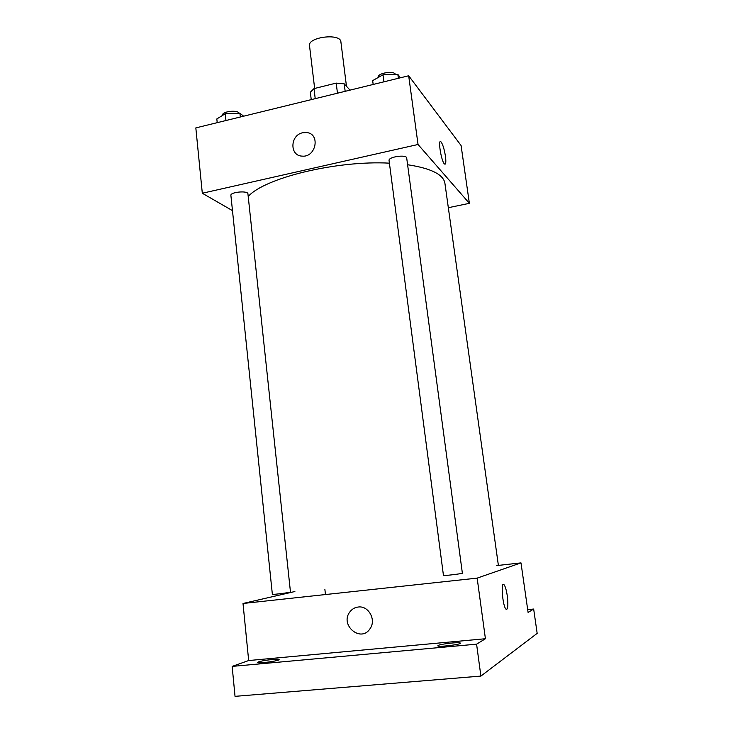 <?xml version="1.0" encoding="UTF-8"?>
<svg xmlns="http://www.w3.org/2000/svg" width="733" height="733" viewBox="0 0 733 733"><rect width="100%" height="100%" fill="white"/><g stroke="black" fill="none" stroke-linecap="round" stroke-linejoin="round"><path stroke-width="1.1" d="M346.471 86.274L340.891 41.863C340.643 32.93 307.594 36.989 309.518 45.712L314.649 88.455M315.217 98.653L314.017 88.611L310.343 92.211L311.232 99.633M314.017 88.611L336.209 83.104L344.226 83.846L350.026 90.122M345.161 91.313L344.226 83.846M337.464 93.201L336.209 83.104M232.48 210.637L202.308 193.237L195.83 127.899L408.675 75.765L461.084 145.528L469.377 203.334L448.33 207.696M202.308 193.237L418.039 144.493L408.675 75.765M418.039 144.493L469.377 203.334M440.396 141.606L440.945 141.808C442.75 144.108 444.244 148.909 445.435 156.193C446.168 162.103 445.856 164.705 444.51 164C441.321 161.718 437.592 138.39 440.945 141.808C442.75 144.108 444.244 148.909 445.435 156.193C446.067 161.04 445.939 163.716 445.05 164.21M498.284 564.648L444.913 183.287C443.465 174.509 431.022 168.324 407.594 164.733M389.406 163.157C336.548 160.261 264.421 177.982 248.212 196.481M247.928 193.833C248.011 190.388 230.107 192.028 230.895 195.399L272.364 594.335C271.952 594.857 290.992 592.447 290.47 592.035L247.928 193.833M406.696 157.998C406.65 154.214 388.105 156.835 389.058 160.49L443.456 575.46C443.025 576.028 462.926 573.637 462.367 573.179L406.696 157.998M302.656 132.765L306.669 132.545C320.633 133.773 316.051 157.659 302.115 156.12C289.498 155.872 290.03 135.129 302.656 132.765L306.669 132.554C320.633 133.773 316.051 157.659 302.115 156.12C289.508 155.872 290.03 135.129 302.656 132.765M294.877 591.522L243.008 603.479L477.156 578.126L520.989 562.889L496.708 565.592M243.008 603.479L248.67 660.543L232.15 666.398L235.036 696.35L480.894 676.083L476.587 644.17L485.42 638.736L477.156 578.126M480.894 676.083L537.17 633.367L533.661 609.031L527.696 609.618M520.989 562.889L528.099 612.449L533.661 609.031M503.415 584.403L504.02 584.705C505.312 586.318 506.393 590.028 507.273 595.837C508.335 605.339 507.914 609.783 505.999 609.178C502.572 606.191 500.547 580.509 504.029 584.705C505.312 586.318 506.402 590.028 507.273 595.837C508.235 603.855 508.015 608.408 506.604 609.49M325.461 594.555L324.875 589.277M248.67 660.543L485.42 638.736M358.217 607.025C368.47 605.431 376.496 619.834 370.119 628.593C361.067 643.253 339.379 625.084 349.907 611.872C352.042 609.05 354.809 607.437 358.217 607.025C368.47 605.421 376.496 619.834 370.119 628.593C361.067 643.253 339.379 625.084 349.907 611.863C352.042 609.05 354.818 607.437 358.217 607.025M438.16 645.461C440.689 643.858 460.672 641.769 460.315 643.153C461.103 644.573 437.409 647.376 437.821 645.81L438.16 645.461M258.502 661.908C262.451 660.341 279.52 658.399 279.126 659.572C279.85 660.845 257.21 663.887 257.631 662.458L258.502 661.908M232.15 666.398L476.587 644.17M217.206 122.658L216.831 118.938L225.242 113.743L239.92 113.258L243.631 116.19M225.947 120.524L225.242 113.743M240.314 116.996L239.92 113.258M239.233 113.285C237.813 109.556 221.696 111.379 222.557 115.182L222.575 115.393M373.17 84.46L372.666 80.603L383.002 74.793L397.845 74.409L400.447 77.771M383.936 81.821L383.002 74.793M398.367 78.284L397.845 74.409M395.444 74.473C394.299 70.267 377.11 73.117 378.155 77.332L378.173 77.506"/></g></svg>
